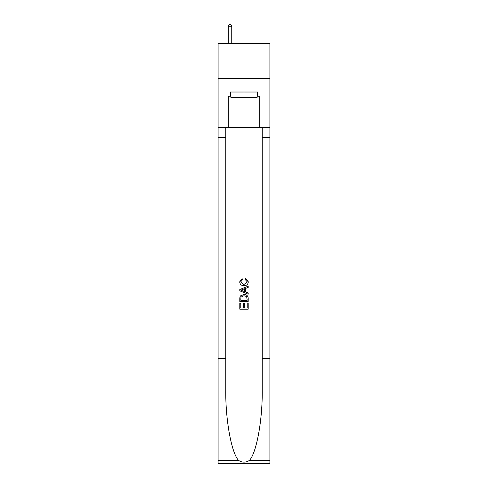 <?xml version="1.0" encoding="UTF-8"?>
<svg xmlns="http://www.w3.org/2000/svg" width="488" height="488" viewBox="0 0 488 488"><rect width="100%" height="100%" fill="white"/><g stroke="black" fill="none" stroke-linecap="round" stroke-linejoin="round"><path stroke-width="0.73" d="M269.901 78.58L269.901 43.578L218.099 43.578L218.099 78.58L269.901 78.58L269.901 127.588L259.75 127.588L259.75 96.221L257.511 96.221L257.511 92.025L230.489 92.025L230.489 96.221L230.909 96.221M257.091 92.025L257.091 97.624L230.909 97.624L230.909 92.025M244 92.025L244 97.624M247.227 303.042L247.227 307.995L244.317 307.995L247.227 307.995L247.227 303.042L248.197 303.042L248.197 309.178L239.797 309.178L239.797 303.255L239.797 309.178M243.347 303.579L243.347 307.995L240.767 307.995L243.347 307.995L243.347 303.579L244.317 303.579L244.317 307.995M240.517 295.85L239.919 297.07L240.517 295.85L243.951 294.532C246.635 294.52 248.05 295.82 248.197 298.418L248.197 301.425L239.797 301.425L239.797 298.552L239.797 301.425M245.507 278.38L245.232 279.563L245.507 278.38L248.307 281.808C248.075 284.388 246.623 285.687 243.933 285.7L243.933 285.7C241.353 285.645 239.937 284.358 239.687 281.832L242.127 278.593L242.383 279.776L240.657 281.887L243.927 284.516L247.337 281.918L245.232 279.563M249.417 460.404L269.901 460.404L269.901 463.6L218.099 463.6L218.099 358.595L225.767 358.595L225.767 389.814C225.389 419.65 231.446 452.986 238.583 460.404C242.188 462.709 245.799 462.709 249.417 460.404C256.554 452.986 262.611 419.65 262.233 389.814L262.233 127.588M239.797 289.506L239.797 290.842L248.197 294.173L239.797 290.842L239.797 289.506L248.197 286.169L239.797 289.506M262.233 358.595L269.901 358.595L269.901 127.588M218.099 358.595L218.099 78.58M225.767 127.588L225.767 358.595M269.901 460.404L269.901 358.595M218.099 127.588L228.25 127.588L228.25 96.221L230.489 96.221M228.25 127.588L259.75 127.588M257.091 96.221L257.511 96.221M248.197 286.169L248.197 287.426L245.61 288.384L245.61 291.964L248.197 292.916L248.197 294.173M242.316 290.744L244.641 291.604L244.641 288.737L240.767 290.171L242.316 290.744M244.641 288.737L244.641 291.604M239.797 298.552L239.919 297.07M246.635 296.527L247.227 300.242L246.635 296.527L243.933 295.716L240.938 297.149L240.767 300.242L247.227 300.242L240.767 300.242M239.797 303.255L240.767 303.255L240.767 307.995M231.751 43.578L231.751 26.218L228.25 26.218L228.25 43.578M228.25 26.218L229.299 24.4L230.702 24.4L231.751 26.218M262.233 137.384L269.901 137.384M225.767 137.384L218.099 137.384M218.099 460.404L238.583 460.404"/></g></svg>
